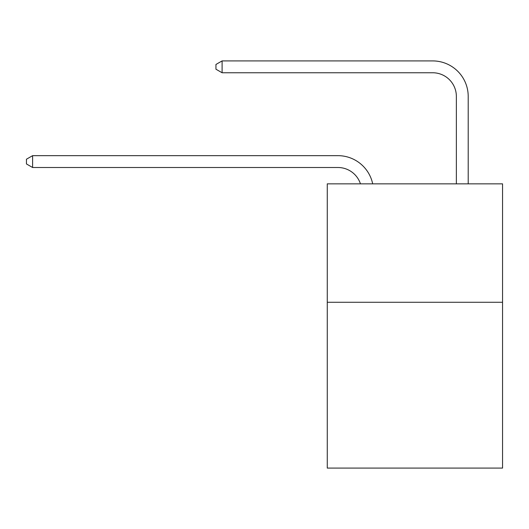 <?xml version="1.0" encoding="UTF-8"?>
<svg xmlns="http://www.w3.org/2000/svg" width="529" height="529" viewBox="0 0 529 529"><rect width="100%" height="100%" fill="white"/><g stroke="black" fill="none" stroke-linecap="round" stroke-linejoin="round"><path stroke-width="0.79" d="M502.55 302.277L502.55 468.086L327.272 468.086L327.272 183.847L502.55 183.847L502.55 302.277L327.272 302.277M337.925 167.501A23.686 23.686 0 0 1 360.447 183.847A23.686 23.686 0 0 0 337.925 167.501A23.686 23.686 0 0 1 360.447 183.847A23.686 23.686 0 0 0 337.925 167.501A23.686 23.686 0 0 1 360.447 183.847A23.686 23.686 0 0 0 337.925 167.501A23.686 23.686 0 0 1 360.447 183.847A23.686 23.686 0 0 0 337.925 167.501A23.686 23.686 0 0 1 360.447 183.847A23.686 23.686 0 0 0 337.925 167.501A23.686 23.686 0 0 1 360.447 183.847A23.686 23.686 0 0 0 337.925 167.501A23.686 23.686 0 0 1 360.447 183.847A23.686 23.686 0 0 0 337.925 167.501A23.686 23.686 0 0 1 360.447 183.847A23.686 23.686 0 0 0 337.925 167.501A23.686 23.686 0 0 1 360.447 183.847A23.686 23.686 0 0 0 337.925 167.501A23.686 23.686 0 0 1 360.447 183.847A23.686 23.686 0 0 0 337.925 167.501A23.686 23.686 0 0 1 360.447 183.847A23.686 23.686 0 0 0 337.925 167.501A23.686 23.686 0 0 1 360.447 183.847A23.686 23.686 0 0 0 337.925 167.501A23.686 23.686 0 0 1 360.447 183.847A23.686 23.686 0 0 0 337.925 167.501A23.686 23.686 0 0 1 360.447 183.847A23.686 23.686 0 0 0 337.925 167.501A23.686 23.686 0 0 1 360.447 183.847A23.686 23.686 0 0 0 337.925 167.501L32.606 167.501L26.45 163.95L26.45 159.216L32.606 155.658L337.925 155.658A35.529 35.529 0 0 1 372.694 183.847M456.362 183.847L456.362 96.443A23.686 23.686 0 0 0 432.676 72.757L222.101 72.757L215.944 69.206L215.944 64.465L222.101 60.914L432.676 60.914A35.529 35.529 0 0 1 468.205 96.443L468.205 183.847M32.606 167.501L32.606 155.658L337.925 155.658M456.362 96.443A23.686 23.686 0 0 0 432.676 72.757A23.686 23.686 0 0 1 456.362 96.443A23.686 23.686 0 0 0 432.676 72.757A23.686 23.686 0 0 1 456.362 96.443A23.686 23.686 0 0 0 432.676 72.757A23.686 23.686 0 0 1 456.362 96.443A23.686 23.686 0 0 0 432.676 72.757A23.686 23.686 0 0 1 456.362 96.443A23.686 23.686 0 0 0 432.676 72.757A23.686 23.686 0 0 1 456.362 96.443A23.686 23.686 0 0 0 432.676 72.757A23.686 23.686 0 0 1 456.362 96.443A23.686 23.686 0 0 0 432.676 72.757A23.686 23.686 0 0 1 456.362 96.443A23.686 23.686 0 0 0 432.676 72.757A23.686 23.686 0 0 1 456.362 96.443A23.686 23.686 0 0 0 432.676 72.757A23.686 23.686 0 0 1 456.362 96.443A23.686 23.686 0 0 0 432.676 72.757A23.686 23.686 0 0 1 456.362 96.443A23.686 23.686 0 0 0 432.676 72.757A23.686 23.686 0 0 1 456.362 96.443A23.686 23.686 0 0 0 432.676 72.757A23.686 23.686 0 0 1 456.362 96.443A23.686 23.686 0 0 0 432.676 72.757A23.686 23.686 0 0 1 456.362 96.443A23.686 23.686 0 0 0 432.676 72.757A23.686 23.686 0 0 1 456.362 96.443A23.686 23.686 0 0 0 432.676 72.757M222.101 72.757L222.101 60.914L432.676 60.914"/></g></svg>
